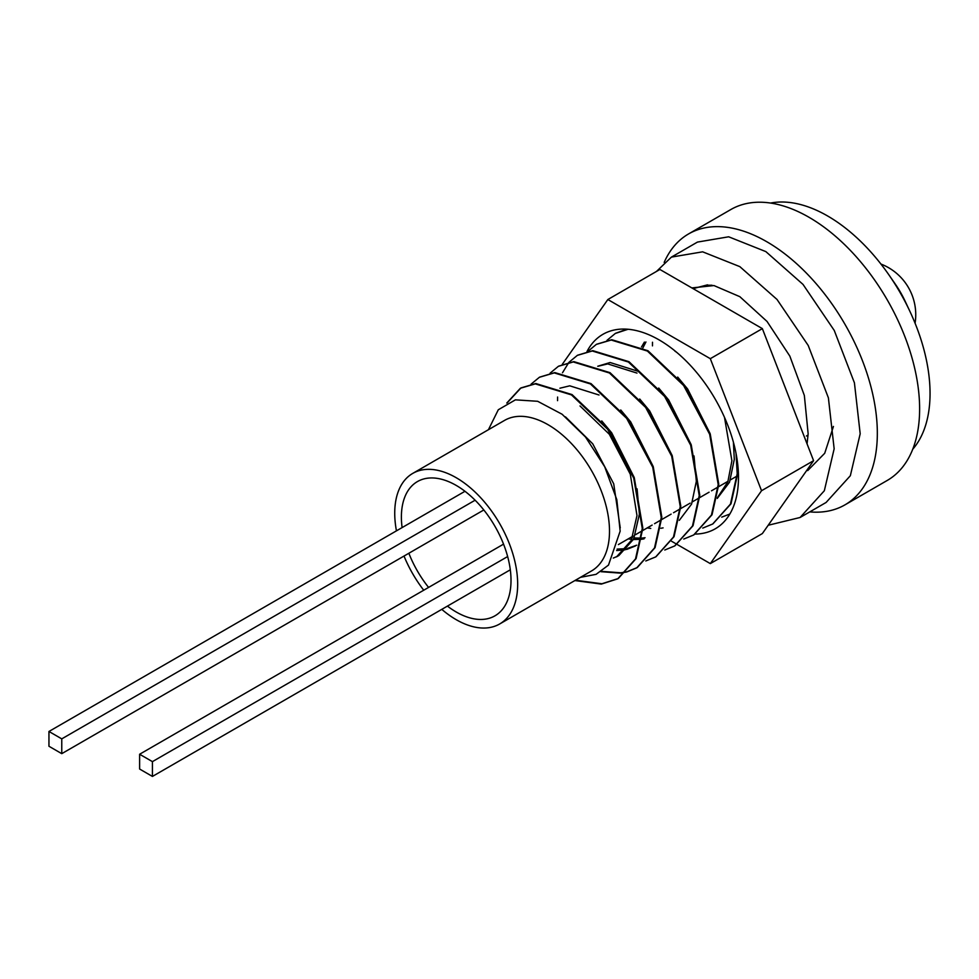 <?xml version="1.0" encoding="UTF-8"?>
<svg xmlns="http://www.w3.org/2000/svg" width="979" height="979" viewBox="0 0 979 979"><rect width="100%" height="100%" fill="white"/><g stroke="black" fill="none" stroke-linecap="round" stroke-linejoin="round"><path stroke-width="1.47" d="M447.427 606.111A77.512 44.753 -120 0 0 494.958 615.828A77.512 44.753 -120 0 0 511.014 580.339A77.512 44.753 -120 0 0 477.177 502.337A77.512 44.753 -120 0 0 417.446 481.57A77.512 44.753 -120 0 0 401.39 517.047A77.512 44.753 -120 0 0 402.1 527.583M408.855 553.257A77.512 44.753 -120 0 0 428.582 587.412M778.329 369.793L785.929 389.397M733.406 442.227L734.299 459.371L729.551 482.182L717.277 498.421M674.959 351.167L676.489 352.171M724.497 417.372L731.9 460.754L727.85 481.827L717.411 497.687M677.688 377.086L687.637 389.006L710.069 433.489M658.708 388.039L668.657 399.958L691.088 444.454M694.025 455.945L696.338 481.289L691.578 504.099L679.304 520.338M663.077 527.889L660.837 528.268M650.766 528.415L647.205 527.938M639.715 399.004L649.664 410.923L672.108 455.419M645.051 537.728L642.016 538.083M641.49 538.12L634.184 537.985M632.471 537.789L630.611 537.508M644.096 538.854L641.857 539.233M641.331 539.307L633.462 539.515M631.785 539.38L628.212 538.891M620.735 409.968L630.684 421.888L653.128 466.371M636.68 545.205L627.515 548.424M626.07 548.693L617.125 549.097M635.493 545.927L626.523 549.5M625.116 549.819L616.635 550.553M601.755 420.921L611.704 432.84L634.135 477.336M637.072 488.827L639.385 514.171L633.658 539.111L618.912 555.497L616.513 556.88L631.259 540.506L636.986 515.554L630.305 474.252L609.305 434.235L580.033 405.967M617.7 556.17L613.319 558.067M565.483 416.87L592.723 443.805L613.723 483.834L620.245 527.901M642.934 347.79L645.944 341.977M641.49 347.019L644.402 342.087M597.765 366.232L610.125 362.524L639.385 371.702M597.9 366.281L607.726 363.907L636.986 373.085M559.927 388.21L569.754 385.824L599.026 395.002M441.786 609.366A86.935 50.186 -120 0 0 499.669 623.978L591.5 570.965A86.935 50.186 -120 0 0 609.501 531.169A86.935 50.186 -120 0 0 571.552 443.683A86.935 50.186 -120 0 0 504.564 420.395L412.734 473.408A86.935 50.186 -120 0 0 394.733 513.204A86.935 50.186 -120 0 0 396.446 530.851M499.669 623.978A86.935 50.186 -120 0 0 517.671 584.182A86.935 50.186 -120 0 0 479.722 496.696A86.935 50.186 -120 0 0 412.734 473.408M693.034 288.609L707.548 284.852M712.027 285.244L706.116 285.219L693.071 288.634M782.27 379.95L785.782 389.006M652.504 342.246L652.479 345.868M615.583 333.288L626.988 329.177M737.628 463.544L737.762 473.383L731.007 503.781L712.945 523.851M702.751 528.085L712.663 524.022L730.444 504.112L737.199 473.714L736.037 453.424M628.102 329.262L615.301 333.46L607.004 340.325M596.603 344.253L611.765 339.701L647.963 350.739L684.162 385.151L710.24 433.966L718.782 484.348L712.027 514.746L693.964 534.815M683.77 539.05L693.683 534.975L711.452 515.076L718.207 484.678L709.665 434.297L683.599 385.481L647.4 351.057L611.202 340.031L596.309 344.412L588.024 351.277M577.61 355.218L592.784 350.653L628.983 361.692L665.182 396.103L691.26 444.919L699.801 495.301L693.046 525.711L674.984 545.768M664.778 550.014L674.69 545.939L692.471 526.041L699.226 495.631L690.684 445.249L664.606 396.434L628.408 362.022L592.222 350.984L577.329 355.377L569.032 362.242M568.811 362.499L562.497 372.766M557.589 397.046L557.553 400.668M558.63 366.17L573.804 361.618L610.003 372.656L646.201 407.068L672.267 455.884L680.809 506.265L674.054 536.663L655.991 556.733M645.797 560.967L655.71 556.904L673.491 536.994L680.246 506.596L671.704 456.214L645.626 407.399L609.427 372.987L573.229 361.949L558.348 366.342L550.051 373.207M539.649 377.135L554.812 372.583L591.01 383.609L627.209 418.033L653.287 466.848L661.828 517.23L655.073 547.628L637.292 567.526L627.062 571.687M626.817 571.932L636.729 567.857L654.498 547.959L661.253 517.561L652.724 467.179L626.646 418.351L590.447 383.939L554.249 372.901L539.368 377.294L531.071 384.16M507.33 402.736L520.95 387.929L535.831 383.535L572.03 394.574L608.228 428.986L634.306 477.801L642.848 528.183L636.093 558.593L618.312 578.491L601.901 583.765L575.456 580.229M574.893 580.559L601.326 584.096L617.749 578.822L635.518 558.911L642.273 528.513L633.731 478.131L607.665 429.316L571.467 394.904L535.268 383.866L520.375 388.259L506.779 403.03M721.731 517.132L729.82 514.048M626.731 571.773L620.882 572.801L601.51 571.344M600.996 571.687L620.319 573.131L626.487 572.017M912.734 449.239A144.892 83.656 -120 0 0 930.05 393.423A144.892 83.656 -120 0 0 909.552 310.612A144.892 83.656 -120 0 0 889.079 275.123A144.892 83.656 -120 0 0 770.608 203.057M890.706 306.06A144.892 83.656 -120 0 0 883.584 293.724M909.552 310.612L904.951 300.847A68.824 39.735 -120 0 0 895.222 283.996L889.079 275.123M580.449 577.341L596.076 574.343L608.485 565.103L620.16 531.169L616.819 499.682L604.716 466.799L585.515 437.038L562.093 414.239L537.667 401.292L515.419 399.848L498.299 409.76L488.435 429.695M404.009 556.06A86.935 50.186 -120 0 0 423.723 590.215M809.755 511.895A156.407 90.301 -120 0 0 844.938 504.87A156.407 90.301 -120 0 0 868.911 379.534A156.407 90.301 -120 0 0 766.741 241.703A156.407 90.301 -120 0 0 688.531 233.957A156.407 90.301 -120 0 0 664.178 262.409M844.938 504.87L887.231 480.456A156.407 90.301 -120 0 0 911.204 355.12A156.407 90.301 -120 0 0 809.021 217.289A156.407 90.301 -120 0 0 730.823 209.543L688.531 233.957M768.197 525.258L800.088 517.487L824.33 490.748L834.157 448.798L828.393 397.841L808.213 345.465L777.008 299.452L739.83 266.631L702.653 251.823L671.435 257.098L656.493 271.428M800.088 517.487L826.105 502.46L850.347 475.721L860.186 433.77L854.422 382.826L834.243 330.437L803.025 284.424L765.847 251.603L728.67 236.796L697.464 242.082L671.435 257.098M807.699 470.593L824.71 453.277L833.447 426.44M807.063 443.879L808.14 433.77L804.346 395.467L789.82 356.087L767.046 321.455L739.83 296.674L713.96 285.562L691.835 287.924M464.976 491.287L48.95 731.472L48.95 746.255L61.763 753.659L483.822 509.973M48.95 731.472L61.763 738.864L61.763 753.659M61.763 738.864L475.121 500.208M503.549 544.14L139.618 754.246L139.618 769.029L152.43 776.433L510.304 569.802M139.618 754.246L152.43 761.638L152.43 776.433M152.43 761.638L507.648 556.549M586.996 351.498A112.291 64.834 60 0 1 602.929 334.316A112.291 64.834 60 0 1 659.075 339.884A112.291 64.834 60 0 1 732.439 438.837A112.291 64.834 60 0 1 715.221 528.819A112.291 64.834 60 0 1 695.212 534.069M562.301 364.31L607.849 299.525L659.895 269.47L762.36 328.626L813.586 460.681L762.36 533.567L710.313 563.61L677.138 544.459M607.849 299.525L710.313 358.681L761.54 490.724L710.313 563.61M677.089 544.434L671.582 541.252M762.36 328.626L710.313 358.681M813.586 460.681L761.54 490.724M808.067 435.055L806.415 436.01M738.46 475.243L737.664 475.708M737.101 476.027L730.481 479.857M728.082 481.24L718.684 486.661M718.109 486.991L711.5 490.809M709.09 492.192L699.691 497.626M699.128 497.956L692.508 501.774M690.109 503.157L680.711 508.578M680.148 508.909L673.528 512.727M671.129 514.122L661.731 519.543M661.155 519.873L654.547 523.692M652.149 525.074L642.75 530.508M642.175 530.838L635.567 534.656M633.156 536.039L618.373 544.581M915.084 323.205A54.334 54.334 0 0 0 880.929 264.049"/></g></svg>
